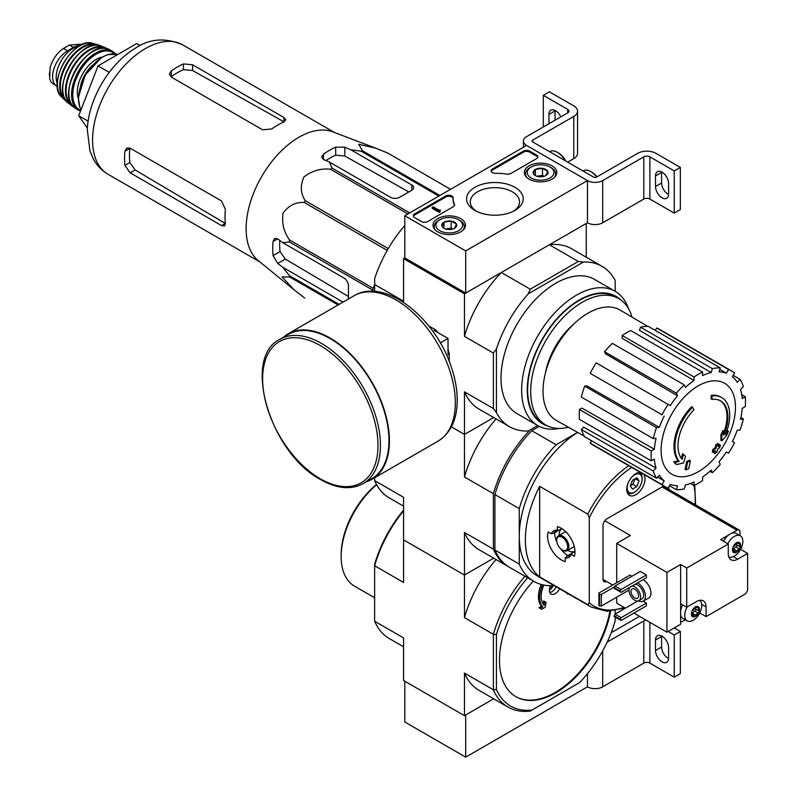 <?xml version="1.0" encoding="UTF-8"?>
<svg xmlns="http://www.w3.org/2000/svg" width="797" height="797" viewBox="0 0 797 797"><rect width="100%" height="100%" fill="white"/><g stroke="black" fill="none" stroke-linecap="round" stroke-linejoin="round"><path stroke-width="1.2" d="M465.687 250.896L404.796 215.748L526.578 145.433L587.469 180.59L465.687 250.896L465.687 293.087L404.796 257.929L404.796 215.748M552.062 165.876A16.229 9.375 180 0 1 556.814 172.62A16.229 9.375 180 0 1 540.585 181.875A16.229 9.375 180 0 1 524.346 172.62A16.229 9.375 180 0 1 534.279 163.863A16.229 9.375 180 0 1 552.062 165.876M460.726 218.607A16.229 9.375 180 0 1 465.478 225.352A16.229 9.375 180 0 1 449.239 234.607A16.229 9.375 180 0 1 433.01 225.352A16.229 9.375 180 0 1 442.943 216.605A16.229 9.375 180 0 1 460.726 218.607M514.942 187.305A28.323 16.348 180 0 1 514.942 210.428A28.323 16.348 180 0 1 474.882 210.428A28.323 16.348 180 0 1 474.882 187.305A28.323 16.348 180 0 1 514.942 187.305M427.63 221.546A4.304 2.491 180 0 1 421.533 221.546L414.54 217.501A4.304 2.491 180 0 1 413.274 215.748A4.304 2.491 180 0 1 414.54 213.985L445.732 195.972A4.304 2.491 180 0 1 450.425 195.434A4.304 2.491 180 0 1 453.075 197.736A4.304 2.491 180 0 1 453.075 197.776A43.058 24.856 180 0 0 453.075 198.164A43.058 24.856 180 0 0 454.429 204.351A4.304 2.491 180 0 1 454.559 204.968A4.304 2.491 180 0 1 453.304 206.722L427.63 221.546M510.947 173.437A4.304 2.491 180 0 1 506.832 174.085A43.058 24.856 180 0 0 495.455 173.308A4.304 2.491 180 0 1 491.082 170.827A4.304 2.491 180 0 1 492.337 169.064L523.529 151.061A4.304 2.491 180 0 1 529.616 151.061L536.62 155.096A4.304 2.491 180 0 1 537.885 156.86A4.304 2.491 180 0 1 536.62 158.613L510.947 173.437M643.797 156.86A4.304 2.491 0 0 1 649.884 156.86L674.242 170.917L680.329 167.4L655.971 153.343A12.921 7.462 0 0 0 637.71 153.343L596.604 177.073A2.152 1.245 0 0 1 593.556 177.073L532.665 141.916A2.152 1.245 0 0 1 532.037 141.039A2.152 1.245 0 0 1 532.665 140.162L573.77 116.432A12.921 7.462 0 0 0 577.556 111.152A12.921 7.462 0 0 0 573.77 105.881L549.412 91.824L543.325 95.331L567.683 109.398L567.683 112.915L526.578 136.646A10.76 6.217 0 0 0 523.42 141.039A10.76 6.217 0 0 0 526.578 145.433L587.469 180.59L587.469 222.771L587.469 180.59A10.76 6.217 0 0 0 602.691 180.59L643.797 156.86L643.797 199.041L602.691 222.771A10.76 6.217 0 0 1 587.469 222.771L465.687 293.087M476.277 211.185A24.637 14.226 180 0 1 470.27 201.88A24.637 14.226 180 0 1 485.483 188.74A24.637 14.226 180 0 1 512.332 191.818A24.637 14.226 180 0 1 519.554 201.88A24.637 14.226 180 0 1 513.547 211.185M413.374 216.276A4.304 2.491 180 0 1 414.54 215.041L445.732 197.028A4.304 2.491 180 0 1 450.315 196.47A4.304 2.491 180 0 1 453.075 198.662M454.459 205.496A4.304 2.491 180 0 0 454.429 205.397A43.058 24.856 180 0 1 453.075 199.22L453.075 198.164M440.113 210.826L440.113 211.872L439.197 212.4L440.263 209.85L438.928 210.139L433.11 206.782L432.193 207.31L439.197 211.344M440.263 209.85L440.113 210.996M439.197 212.4L432.193 208.366L432.193 207.31M491.171 171.355A4.304 2.491 180 0 1 492.337 170.12L523.529 152.107A4.304 2.491 180 0 1 529.616 152.107L536.62 156.152A4.304 2.491 180 0 1 537.786 157.388M442.036 226.348A7.462 4.304 180 0 1 443.969 222.194A7.462 4.304 180 0 1 451.172 221.078A7.462 4.304 180 0 1 456.452 224.116L454.519 228.281A7.462 4.304 180 0 1 447.316 229.397A7.462 4.304 180 0 1 443.969 228.281A7.462 4.304 180 0 1 442.036 226.348L443.969 222.194L451.172 221.078L456.452 224.116A7.462 4.304 180 0 1 454.519 228.281M459.899 220.49L458.683 219.783A13.35 7.711 180 0 1 458.683 230.682A13.35 7.711 180 0 1 439.805 230.682A13.35 7.711 180 0 1 439.805 219.783A13.35 7.711 180 0 1 458.683 219.783L459.899 220.49A15.073 8.697 180 0 1 464.312 226.647A15.073 8.697 180 0 1 462.957 230.253M435.531 230.253A15.073 8.697 180 0 1 434.176 226.647A15.073 8.697 180 0 1 438.589 220.49L439.805 219.783M445.892 229.078A6.456 3.726 180 0 1 447.575 228.669L445.553 228.978M452.766 229.028L451.172 228.111L447.575 228.669A6.456 3.726 180 0 1 452.596 229.078M451.172 228.111L451.172 221.078M443.969 228.211L443.969 222.194M533.382 173.616A7.462 4.304 180 0 1 535.305 169.462A7.462 4.304 180 0 1 542.508 168.346A7.462 4.304 180 0 1 547.788 171.385L545.855 175.549A7.462 4.304 180 0 1 538.652 176.665A7.462 4.304 180 0 1 535.305 175.549A7.462 4.304 180 0 1 533.382 173.616L535.305 169.462L542.508 168.346L547.788 171.385A7.462 4.304 180 0 1 545.855 175.549M551.235 167.759L550.02 167.051A13.35 7.711 180 0 1 550.02 177.95A13.35 7.711 180 0 1 531.141 177.95A13.35 7.711 180 0 1 531.141 167.051A13.35 7.711 180 0 1 550.02 167.051L551.235 167.759A15.073 8.697 180 0 1 555.648 173.905A15.073 8.697 180 0 1 554.294 177.512M526.867 177.512A15.073 8.697 180 0 1 525.512 173.905A15.073 8.697 180 0 1 529.925 167.759L531.141 167.051M537.228 176.346A6.456 3.726 180 0 1 538.911 175.928L536.889 176.247M544.112 176.296L542.508 175.37L538.911 175.928A6.456 3.726 180 0 1 543.933 176.346M542.508 175.37L542.508 168.346M535.305 175.479L535.305 169.462M649.884 156.86L649.884 199.041A4.304 2.491 0 0 0 643.797 199.041M655.513 175.928L655.513 186.478A9.255 5.34 60 0 0 659.557 195.793A9.255 5.34 60 0 0 666.691 198.274A9.255 5.34 60 0 0 668.603 194.04L668.603 183.489A9.255 5.34 60 0 0 664.568 174.174A9.255 5.34 60 0 0 657.435 171.694A9.255 5.34 60 0 0 655.513 175.928L661.61 172.411A9.255 5.34 60 0 1 661.62 171.913M649.884 199.041L674.242 213.108L680.329 209.591L680.329 167.4M674.242 170.917L674.242 213.108M668.593 194.538A9.255 5.34 60 0 1 661.61 182.961L661.61 172.411M567.683 162.13L573.77 158.613A12.921 7.462 0 0 0 577.556 153.343L577.556 111.152M555.041 120.208L555.041 110.893A9.255 5.34 60 0 1 555.061 110.394M543.325 95.331L543.325 126.972M555.041 110.893L548.954 114.409L548.954 123.724M548.954 114.409A9.255 5.34 60 0 1 550.876 110.165A9.255 5.34 60 0 1 560.829 116.87M567.683 112.915A4.304 2.491 0 0 0 568.938 111.152A4.304 2.491 0 0 0 567.683 109.398M565.76 161.024A13.35 7.711 -120 0 0 558.548 152.994L557.322 152.287A15.073 8.697 -120 0 0 549.791 151.54L549.561 151.669M565.083 160.635A15.073 8.697 -120 0 0 557.322 152.287M597.013 176.834A13.35 7.711 -120 0 0 592.032 172.331L590.816 171.624A15.073 8.697 -120 0 0 583.284 170.877L583.055 171.006M596.674 177.034A15.073 8.697 -120 0 0 590.816 171.624M404.796 681.216L404.796 721.992L465.687 757.15L587.469 686.835A10.76 6.217 0 0 0 602.691 686.835L643.797 663.104A4.304 2.491 0 0 1 649.884 663.104L674.242 677.171L680.329 673.654L680.329 631.463L674.242 627.946M496.431 689.455L493.393 689.794L493.393 634.312L496.431 634.651L496.431 689.455A90.42 52.203 -60 0 0 532.077 710.027L530.264 711.073A92.572 53.449 -60 0 1 507.998 707.069A92.572 53.449 -60 0 1 493.393 689.794L464.462 673.086L464.462 715.666L493.682 698.8L465.687 714.959L465.687 757.15M587.469 673.634L587.469 686.835L587.469 673.634M607.184 642.063L643.797 620.923L643.797 663.104M646.237 620.215A4.304 2.491 0 0 0 643.797 620.923M655.513 639.991L655.513 650.541A9.255 5.34 60 0 0 659.557 659.856A9.255 5.34 60 0 0 666.691 662.337A9.255 5.34 60 0 0 668.603 658.103L668.603 647.553A9.255 5.34 60 0 0 664.568 638.238A9.255 5.34 60 0 0 657.435 635.757A9.255 5.34 60 0 0 655.513 639.991L661.61 636.474A9.255 5.34 60 0 1 661.62 635.976M668.145 631.463L674.242 634.98L674.242 677.171M674.242 634.98L680.329 631.463M668.593 658.601A9.255 5.34 60 0 1 661.61 647.025L661.61 636.474M639.722 616.46A12.921 7.462 0 0 0 637.71 617.406L611.179 632.718M294.183 289.889L258.288 260.639A74.709 43.128 -60 0 1 246.422 235.085A74.709 43.128 -60 0 1 273.949 158.922A74.709 43.128 -60 0 1 332.668 131.814L375.945 148.272L358.71 144.267L362.496 150.792A83.536 48.228 -60 0 0 361.071 151.171L350.73 149.726L344.812 147.226L335.676 147.146A80.397 46.415 120 0 0 323.502 154.17L321.609 157.119L323.502 159.53L329.42 162.03L331.921 168.008A83.536 48.228 -60 0 0 330.506 169.263C321.012 168.157 312.175 170.697 303.996 176.894C300.1 185.571 300.529 193.502 305.261 200.675A83.536 48.228 -60 0 0 304.215 202.468C295.737 201.95 288.673 205.516 283.035 213.168C281.68 223.319 283.881 232.276 289.64 240.036A83.536 48.228 -60 0 0 289.261 241.899L282.835 242.716L277.705 238.841L274.676 238.413L273.072 241.521A80.397 46.415 120 0 0 273.072 255.588L277.705 263.448L282.835 267.324L289.261 275.563A83.536 48.228 -60 0 0 289.64 276.977L282.098 276.948L294.183 289.889L304.215 297.719A83.536 48.228 -60 0 0 304.733 298.028L304.215 297.719M387.74 153.044A83.536 48.228 -60 0 1 388.269 153.343L450.574 189.317L387.74 153.044L375.945 148.272M348.468 298.965L348.468 285.884A6.456 3.726 -120 0 0 343.896 277.974L282.835 242.716M282.835 267.324L343.059 302.093M348.468 296.534L285.316 259.065L280.036 251.563A70.614 40.767 120 0 1 279.797 240.425M372.827 291.313L372.827 290.148A83.536 48.228 -60 0 1 373.205 288.285L374.65 284.559M438.848 196.082L361.071 151.171M439.894 195.474L362.496 150.792M409.698 212.909L331.921 168.008M407.905 213.945L330.506 169.263M338.097 304.952L289.64 276.977M339.133 304.354L289.261 275.563M372.827 290.148L289.261 241.899M373.205 288.285L289.64 240.036M387.212 250.388L304.215 202.468M388.259 248.594L305.261 200.675M329.42 162.03L390.48 197.287A6.456 3.726 0 0 0 399.616 197.287L411.79 190.254A6.456 3.726 0 0 0 413.683 187.624A6.456 3.726 0 0 0 411.79 184.984L350.73 149.726M325.913 160.546A70.614 40.767 120 0 1 335.676 155.186L344.812 156.013L408.841 191.967M711.95 399.387L711.034 398.859A150.693 110.594 -100.2 0 0 711.213 395.382L712.119 395.91A38.754 22.376 -60 0 1 721.693 397.554A38.754 22.376 -60 0 1 725.459 434.714A148.421 99.266 -9.5 0 0 728.428 431.257A144.576 116.432 103.8 0 1 726.495 435.74A147.774 98.838 170.5 0 1 721.783 440.861A149.039 69.797 -128 0 0 721.783 435.461A147.495 118.783 -76.2 0 0 723.696 431.067A148.491 69.538 52 0 1 723.825 435.202A35.307 20.383 -60 0 0 720.588 400.891A35.307 20.383 -60 0 0 711.95 399.387A150.693 110.594 -100.2 0 0 712.119 395.91M711.213 395.382A38.754 22.376 -60 0 1 720.787 397.026L721.693 397.554M720.129 400.642A35.307 20.383 -60 0 1 723.766 432.572M721.783 440.861L720.877 440.333A149.039 69.797 -128 0 0 720.877 434.933A147.495 118.783 -76.2 0 0 722.779 430.539L723.696 431.067M720.877 434.933L721.783 435.461M726.565 431.864A148.421 99.266 -9.5 0 0 727.512 430.729L728.428 431.257M676.643 464.512L675.736 463.993A144.576 19.487 -144.5 0 0 673.634 461.842A148.421 69.508 8 0 0 678.267 460.895A38.754 22.376 -60 0 1 691.607 406.699L692.513 407.227A150.693 53.937 45.7 0 1 693.928 409.788A35.307 20.383 -60 0 0 682.053 459.321A148.491 99.316 -110.5 0 0 683.428 454.31A147.495 19.875 35.5 0 1 685.49 456.422A149.039 99.685 69.5 0 1 683.487 462.977A147.774 69.2 -172 0 1 676.643 464.512A144.576 19.487 -144.5 0 0 674.541 462.37A148.421 69.508 8 0 0 679.183 461.423A38.754 22.376 -60 0 1 692.513 407.227M678.267 460.895L679.183 461.423M673.634 461.842L674.541 462.37M681.276 458.315A148.491 99.316 -110.5 0 0 682.521 453.782L683.428 454.31M685.938 469.822L685.021 469.294A149.089 86.076 -120 0 0 686.675 461.453L687.592 461.981A148.391 85.677 0 0 0 690.361 460.776A149.557 86.345 60 0 1 688.708 468.606A146.08 84.343 180 0 1 685.938 469.822A149.089 86.076 -120 0 0 687.592 461.981M686.675 461.453A148.391 85.677 0 0 0 689.445 460.248L690.361 460.776M713.235 452.527L712.319 452.009A149.966 86.584 -120 0 0 712.847 449.498A147.704 85.269 0 0 0 715.138 447.834A149.557 86.345 -120 0 0 715.636 445.125L716.543 445.653A148.391 85.677 0 0 0 718.645 444.059A149.089 86.076 60 0 1 718.147 446.758A147.704 85.269 0 0 0 720.319 445.015A148.511 85.737 60 0 1 719.781 447.525A146.957 84.851 180 0 1 717.619 449.269A149.089 86.076 60 0 1 716.991 451.889A146.08 84.343 180 0 1 714.899 453.493A149.557 86.345 -120 0 0 715.527 450.863A146.957 84.851 180 0 1 713.235 452.527A149.966 86.584 -120 0 0 713.753 450.026A147.704 85.269 0 0 0 716.055 448.362A149.557 86.345 -120 0 0 716.543 445.653M715.636 445.125A148.391 85.677 0 0 0 717.728 443.53L718.645 444.059M715.138 447.834L716.055 448.362M712.847 449.498L713.753 450.026M714.271 451.779A149.557 86.345 -120 0 1 713.982 452.965L714.899 453.493M718.426 445.284A147.704 85.269 0 0 0 719.402 444.497L720.319 445.015M545.377 373.195A53.608 30.953 -60 0 1 573.681 324.16M404.796 257.929L403.571 258.636L464.462 293.794L501.333 272.504A92.572 53.449 120 0 0 464.462 336.364L464.462 293.794M528.232 430.998L537.676 425.548L528.232 430.998A92.572 53.449 120 0 1 509.522 426.694A92.572 53.449 120 0 1 496.431 412.637L496.431 348.966A92.572 53.449 120 0 1 528.232 293.884L530.264 289.201L501.333 272.504M530.264 289.201L578.303 261.466L549.382 244.769L586.253 223.479L586.253 257.212M404.796 225.451A92.572 53.449 120 0 0 374.65 278.651L374.65 284.509L403.571 301.206L403.571 258.636M508.765 566.866A92.572 53.449 -60 0 1 507.998 566.438A92.572 53.449 -60 0 1 493.393 549.163L493.393 493.692L464.462 476.995L464.462 434.415L451.381 426.863L464.462 434.415L493.682 417.548L464.462 434.415L464.462 391.845A92.572 53.449 120 0 0 479.077 409.12L509.522 426.694M437.125 331.592A20.941 12.094 60 0 1 438.828 333.126M448.024 349.056A20.941 12.094 60 0 1 448.502 351.298M496.431 412.637L493.393 408.542L493.393 353.061L464.462 336.364M374.65 291.413L374.65 284.509M493.393 408.542L464.462 391.845M559.325 428.437A77.498 44.752 -60 0 1 537.696 425.558L517.054 413.643A77.498 44.752 -60 0 1 517.054 324.15A77.498 44.752 -60 0 1 594.552 279.408L615.194 291.323L615.174 280.414A92.572 53.449 120 0 0 602.094 266.357A92.572 53.449 120 0 0 583.374 262.054L528.232 293.884M578.303 261.466L583.374 262.054M602.094 266.357L571.648 248.774A92.572 53.449 120 0 0 549.382 244.769M493.393 353.061L496.431 348.966M537.696 425.558A77.498 44.752 -60 0 1 537.696 336.065A77.498 44.752 -60 0 1 615.194 291.323A77.498 44.752 -60 0 1 628.504 308.618M568.41 427.222A72.985 42.141 -60 0 1 545.806 425.02A72.985 42.141 -60 0 1 545.806 340.747A72.985 42.141 -60 0 1 618.781 298.616A72.985 42.141 -60 0 1 632.001 317.096M545.806 425.02L542.757 423.267A72.985 42.141 -60 0 1 542.757 338.994A72.985 42.141 -60 0 1 615.742 296.853L618.781 298.616M547.698 426.006A73.543 42.46 -60 0 1 542.478 338.835A73.543 42.46 -60 0 1 620.584 299.762M698.292 471.724A52.582 30.366 -60 0 1 661.111 450.255A52.582 30.366 -60 0 1 698.292 385.848A52.582 30.366 -60 0 1 735.472 407.317A52.582 30.366 -60 0 1 698.292 471.724M694.028 376.981L694.028 380.508L622.178 338.336L622.178 335.497L694.028 376.981A66.739 38.535 120 0 1 702.556 372.06L702.556 375.586A62.435 36.044 -60 0 1 711.173 372.597L639.543 330.337L640.489 327.168L712.339 368.652L711.173 372.597M684.244 384.881A66.739 38.535 120 0 0 676.364 393.19L604.515 351.706A66.739 38.535 120 0 1 612.395 343.397L684.244 384.881L685.41 387.462A62.435 36.044 -60 0 1 694.028 380.508M676.364 393.19L677.54 395.78L605.461 353.788L604.515 351.706M668.075 404.378A66.739 38.535 120 0 0 662.048 414.819L590.188 373.335A66.739 38.535 120 0 1 596.216 362.894L670.237 405.633A62.435 36.044 -60 0 1 677.54 395.78M662.048 414.819L591.932 374.341M659.328 427.322L656.499 427.6L584.649 386.117L586.921 385.887L659.328 427.322A62.435 36.044 -60 0 1 664.21 416.074M656.499 427.6A66.739 38.535 120 0 0 653.241 438.579L656.061 438.3A62.435 36.044 -60 0 0 654.347 449.239L651.298 451.002A66.739 38.535 120 0 0 651.298 460.845L654.347 459.082A62.435 36.044 -60 0 0 656.061 468.038L653.241 471.017A66.739 38.535 120 0 0 656.499 478.23L659.328 475.251A62.435 36.044 -60 0 0 664.21 480.87L662.048 484.606A66.739 38.535 120 0 0 664.927 486.588A66.739 38.535 120 0 0 668.075 488.093L670.237 484.347A62.435 36.044 -60 0 0 677.54 485.762L676.364 489.707A66.739 38.535 120 0 0 684.244 488.92L685.41 484.984A62.435 36.044 -60 0 0 694.028 481.986L694.028 485.522A66.739 38.535 120 0 0 702.556 480.601L702.556 477.064A62.435 36.044 -60 0 0 711.173 470.11L712.339 472.701A66.739 38.535 120 0 0 720.219 464.382L719.043 461.802A62.435 36.044 -60 0 0 726.346 451.949L728.508 453.194A66.739 38.535 120 0 0 734.535 442.753L732.373 441.508A62.435 36.044 -60 0 0 737.255 430.26L740.084 429.981A66.739 38.535 120 0 0 743.342 419.003L740.523 419.282A62.435 36.044 -60 0 0 742.236 408.343L745.295 406.58A66.739 38.535 120 0 0 745.295 396.737L742.236 398.5A62.435 36.044 -60 0 0 740.523 389.544L743.342 386.555A66.739 38.535 120 0 0 740.084 379.342L737.255 382.331A62.435 36.044 -60 0 0 732.373 376.712L734.535 372.966A66.739 38.535 120 0 0 731.666 370.994A66.739 38.535 120 0 0 728.508 369.489L726.346 373.235L719.781 369.35M640.489 327.168A66.739 38.535 120 0 1 648.359 326.391L720.219 367.875L719.043 371.81A62.435 36.044 -60 0 1 726.346 373.235M720.219 367.875A66.739 38.535 120 0 0 712.339 368.652M584.321 436.188L556.406 420.447A63.72 36.792 -60 0 1 556.216 346.765A63.72 36.792 -60 0 1 620.126 310.083L647.712 326.381M657.555 477.114L664.21 480.87M653.241 471.017L581.392 429.533L583.663 427.142L656.061 468.038M651.298 451.002L579.439 409.519L581.9 408.094L654.347 449.239M579.439 409.519A66.739 38.535 120 0 0 579.439 419.361L651.298 460.845M584.649 386.117A66.739 38.535 120 0 0 581.392 397.095L653.241 438.579M622.178 335.497A66.739 38.535 120 0 1 630.706 330.576L702.556 372.06M731.666 370.994L659.806 329.51A66.739 38.535 120 0 0 656.658 328.005L728.508 369.489M656.658 328.005L655.283 330.386M733.16 375.347L740.084 379.342M741.738 394.684L745.295 396.737M740.891 417.578L743.342 419.003M709.888 471.286L712.339 472.701M690.481 483.47L694.028 485.522M669.45 485.712L676.364 489.707M591.573 440.741L590.188 443.122L662.048 484.606M590.188 443.122A66.739 38.535 120 0 0 593.068 445.105L664.927 486.588M581.392 429.533A66.739 38.535 120 0 0 584.649 436.746L656.499 478.23M140.232 45.598L136.715 43.566L98.041 65.892L78.714 115.734L87.411 128.118M78.714 115.734L88.148 121.174M98.041 65.892L109.249 72.368M262.612 129.811L171.275 77.08L169.382 74.141L171.275 70.953A74.709 43.128 120 0 1 183.449 63.929L192.585 64.776L283.921 117.508L285.814 119.849L283.921 121.931A74.709 43.128 -60 0 0 271.747 128.965L262.612 129.811M171.275 70.953L171.275 76.691A67.735 39.103 120 0 1 183.449 69.658L192.585 70.525L283.921 121.811L283.921 117.508M124.89 151.291L129.851 148.431A67.735 39.103 120 0 0 129.851 162.488L135.171 169.97L225.262 223.419L221.526 225.581L224.495 226.049L225.362 223.359A74.709 43.128 -60 0 1 225.362 209.302L221.526 200.964L130.19 148.232L126.703 148.063L124.89 151.291A74.709 43.128 120 0 0 124.89 165.358L130.19 172.839L135.171 169.97M221.526 225.581L130.19 172.839M449.239 361.41L449.239 353.908L448.024 354.615L448.024 338.436L434.016 330.357L435.242 329.649L428.746 325.903M440.303 342.899L448.024 338.436M449.239 353.908A31.86 18.401 -120 0 0 448.024 349.873M438.121 332.718A31.86 18.401 -120 0 0 435.242 329.649M363.183 483.63L371.701 478.708A83.316 48.099 -120 0 0 371.701 382.5A83.316 48.099 -120 0 0 288.384 334.401L279.867 339.323C241.491 357.564 270.452 453.513 320.663 479.585C336.922 488.77 351.098 490.115 363.183 483.63A83.316 48.099 -120 0 0 363.183 387.422A83.316 48.099 -120 0 0 279.867 339.323M366.51 481.707A83.964 48.478 -120 0 0 372.03 479.266A83.964 48.478 -120 0 0 372.03 382.311A83.964 48.478 -120 0 0 288.066 333.843A83.964 48.478 -120 0 0 283.194 337.4M57.384 86.534A21.101 12.184 -60 0 1 56.976 86.315L51.217 82.36L49.683 78.923L50.081 67.755L51.217 64.168C54.146 57.155 58.231 51.925 63.481 48.487L69.419 45.06L80.298 44.224L81.453 44.871M56.976 86.315A21.101 12.184 -60 0 1 53.738 69.409A21.101 12.184 -60 0 1 67.526 50.819L73.463 47.392A21.101 12.184 -60 0 1 80.457 45.369M57.294 83.685A23.681 13.669 -60 0 1 61.09 60.901A23.681 13.669 -60 0 1 78.913 46.226M589.292 517.771L587.778 514.115L539.669 486.339L539.669 576.908L587.778 604.674L589.292 602.781L589.292 517.771A83.964 48.478 -60 0 1 631.702 467.411M572.306 553.008A14.207 8.199 -120 0 1 572.246 553.008L567.066 555.997L565.242 557.97A15.253 8.807 -120 0 0 570.772 555.499A15.253 8.807 -120 0 0 571.319 554.463L572.346 552.949L574.976 551.434M565.242 557.97L565.242 561.536A19.377 11.188 60 0 1 551.594 549.691A19.377 11.188 60 0 1 548.167 531.958L551.255 533.741L553.875 533.143L559.056 530.154A14.207 8.199 -120 0 1 559.076 530.105M561.785 528.58L559.155 530.095L557.322 530.234A15.253 8.807 -120 0 0 556.157 530.184A15.253 8.807 -120 0 0 551.255 533.741M557.322 530.234L557.322 526.668A19.377 11.188 60 0 1 570.971 538.513A19.377 11.188 60 0 1 574.398 556.246L571.319 554.463M567.066 555.997A14.207 8.199 -120 0 0 570.214 555.35A14.207 8.199 -120 0 0 571.31 554.493M557.302 530.224A14.207 8.199 -120 0 0 556.007 530.742A14.207 8.199 -120 0 0 553.875 533.143M643.856 474.424A12.921 7.462 -60 0 1 641.376 489.408A12.921 7.462 -60 0 1 629.421 495.345A12.921 7.462 -60 0 1 626.741 489.438A12.921 7.462 -60 0 1 640.32 472.382M663.831 485.951L606.955 518.787A5.599 3.228 120 0 0 603 525.641L603 579.08A5.599 3.228 120 0 0 604.156 581.641A5.599 3.228 120 0 0 606.637 581.541M668.763 489.388L668.763 487.674A5.599 3.228 120 0 0 668.713 486.987M577.626 432.422A86.116 49.723 120 0 0 519.265 536.371A86.116 49.723 120 0 0 537.108 575.793L591.294 607.075A86.116 49.723 -60 0 1 587.778 604.674M539.669 486.339A86.116 49.723 120 0 0 525.362 539.888A86.116 49.723 120 0 0 539.669 576.908M577.576 432.392L556.137 444.766A92.572 53.449 120 0 0 519.265 508.625L519.265 564.107A92.572 53.449 120 0 0 533.87 581.382A92.572 53.449 120 0 0 554.094 585.596M493.393 549.163L464.462 532.466L464.462 575.036L493.682 558.179L464.462 575.036L403.571 539.888L403.571 582.458L374.65 565.76L374.65 564.336A90.42 52.203 120 0 1 403.571 510.12M374.65 477.752L374.65 480.611L403.571 497.308L403.571 539.888L464.462 575.036L464.462 617.615L493.393 634.312A92.572 53.449 -60 0 1 524.964 576.241M403.571 506.155L389.255 497.886A92.572 53.449 -60 0 1 374.65 480.611M493.393 493.692A92.572 53.449 -60 0 1 530.264 429.832M496.043 418.913A92.572 53.449 120 0 0 464.462 476.995M464.462 532.466A92.572 53.449 120 0 0 479.077 549.741L507.998 566.438M539.25 426.395L531.778 430.709A92.572 53.449 120 0 0 494.917 494.568L494.917 550.04A92.572 53.449 120 0 0 509.522 567.325L533.87 581.382M494.917 550.04L519.265 564.107M531.778 430.709L556.137 444.766M494.917 494.568L519.265 508.625M639.144 472.422A11.845 6.834 -60 0 1 639.662 472.681A11.845 6.834 -60 0 1 642.123 478.1L642.123 479.146A10.55 6.087 -60 0 1 634.661 492.068A10.55 6.087 -60 0 1 627.199 487.764A10.55 6.087 -60 0 1 628.205 482.882M634.661 492.068L633.745 492.596A11.845 6.834 -60 0 1 627.827 493.184A11.845 6.834 -60 0 1 627.349 492.865M630.925 478.15A10.55 6.087 -60 0 1 638.387 473.846A10.55 6.087 -60 0 1 642.123 479.146M636.853 477.792L632.459 480.332L630.268 485.991L632.459 489.119L636.853 486.588L639.055 480.92L636.853 477.792M630.357 485.772L632.898 484.297L636.853 486.588M635.249 478.728L639.055 480.92M632.898 484.297L635.01 478.858M562.493 550.069A8.608 4.971 -120 0 0 562.812 550.259L562.194 549.9A7.751 4.473 -120 0 0 567.683 546.742A7.751 4.473 -120 0 0 562.194 537.248A7.751 4.473 -120 0 0 556.714 540.416A7.751 4.473 -120 0 0 562.194 549.9L562.812 550.259A8.608 4.971 -120 0 0 567.115 550.677A8.608 4.971 -120 0 0 567.115 540.735A8.608 4.971 -120 0 0 558.498 535.763A8.608 4.971 -120 0 0 556.714 539.708A8.608 4.971 -120 0 0 556.724 540.077M567.783 550.299A12.921 7.462 -120 0 0 568.291 550.607A12.921 7.462 -120 0 0 574.747 551.245A12.921 7.462 -120 0 0 574.966 551.116M562.054 528.75A12.921 7.462 -120 0 0 561.825 528.869A12.921 7.462 -120 0 0 559.165 535.385M567.793 555.579A19.377 11.188 60 0 1 560.57 548.685M556.964 542.428A19.377 11.188 60 0 1 554.592 532.735M698.112 613.042A2.112 1.215 -60 0 0 696.229 615.374A1.205 0.697 -60 0 1 695.99 615.991L694.805 616.679A1.205 0.697 -60 0 1 694.795 616.669A1.205 0.697 -60 0 1 694.566 616.33A2.112 1.215 -60 0 0 694.177 615.742A2.112 1.215 -60 0 0 692.693 616.161A1.205 0.697 -60 0 1 692.214 616.45L691.617 615.603A1.205 0.697 -60 0 1 691.866 614.985A2.112 1.215 -60 0 0 691.896 612.494A2.112 1.215 -60 0 0 691.866 612.475A1.205 0.697 -60 0 1 691.846 612.475A1.205 0.697 -60 0 1 691.617 612.146L692.214 610.612A1.205 0.697 -60 0 1 692.693 610.343A2.112 1.215 -60 0 0 694.566 608.001A1.205 0.697 -60 0 1 694.805 607.384L695.99 606.706A5.748 3.318 -60 0 1 698.59 606.935L699.178 607.772A1.205 0.697 -60 0 1 698.939 608.39A2.112 1.215 -60 0 0 698.909 610.881A2.112 1.215 -60 0 1 698.909 610.881A1.205 0.697 -60 0 1 698.959 610.91A1.205 0.697 -60 0 1 699.178 611.239L698.59 612.763A1.205 0.697 -60 0 1 698.112 613.042L694.755 611.1A2.112 1.215 120 0 0 692.882 613.441A1.205 0.697 120 0 1 692.185 614.587M698.59 612.763A5.748 3.318 -60 0 1 695.99 615.991M694.805 616.679A5.748 3.318 -60 0 1 692.214 616.45L691.617 615.603A5.748 3.318 -60 0 1 691.617 612.146M692.214 610.612A5.748 3.318 -60 0 1 694.805 607.384M695.99 606.706A1.205 0.697 -60 0 1 696 606.706A1.205 0.697 -60 0 1 696.229 607.045A2.112 1.215 -60 0 0 696.628 607.633A2.112 1.215 -60 0 0 698.112 607.214A1.205 0.697 -60 0 1 698.59 606.935L699.178 607.772A5.748 3.318 -60 0 1 699.178 611.239M699.716 600.31A12.055 6.964 -60 0 1 700.294 611.847A12.055 6.964 -60 0 1 697.993 615.852A12.055 6.964 -60 0 1 693.231 620.275A12.055 6.964 -60 0 1 687.203 620.873A12.055 6.964 -60 0 1 685.3 618.641A12.055 6.964 -60 0 1 687.223 606.916M739.208 548.874A2.112 1.215 -60 0 0 737.335 551.215A1.205 0.697 -60 0 1 737.095 551.833L735.91 552.52A1.205 0.697 -60 0 1 735.9 552.51A1.205 0.697 -60 0 1 735.671 552.172A2.112 1.215 -60 0 0 735.272 551.584A2.112 1.215 -60 0 0 733.798 552.002A1.205 0.697 -60 0 1 733.31 552.281L732.722 551.444A1.205 0.697 -60 0 1 732.961 550.827A2.112 1.215 -60 0 0 732.991 548.336A2.112 1.215 -60 0 0 732.961 548.316A1.205 0.697 -60 0 1 732.951 548.306A1.205 0.697 -60 0 1 732.722 547.977L733.31 546.453A1.205 0.697 -60 0 1 733.798 546.184A2.112 1.215 -60 0 0 735.671 543.843A1.205 0.697 -60 0 1 735.91 543.225L737.095 542.538A5.748 3.318 -60 0 1 739.686 542.777L740.283 543.614A1.205 0.697 -60 0 1 740.044 544.231A2.112 1.215 -60 0 0 740.005 546.722A2.112 1.215 -60 0 0 740.044 546.742A1.205 0.697 -60 0 1 740.054 546.752A1.205 0.697 -60 0 1 740.283 547.081L739.686 548.605A1.205 0.697 -60 0 1 739.208 548.874L735.86 546.941A2.112 1.215 120 0 0 733.987 549.282A1.205 0.697 120 0 1 733.28 550.428M739.686 548.605A5.748 3.318 -60 0 1 737.095 551.833M735.91 552.52A5.748 3.318 -60 0 1 733.31 552.281L732.722 551.444A5.748 3.318 -60 0 1 732.722 547.977M733.31 546.453A5.748 3.318 -60 0 1 735.91 543.225M737.095 542.538A1.205 0.697 -60 0 1 737.105 542.548A1.205 0.697 -60 0 1 737.335 542.887A2.112 1.215 -60 0 0 737.733 543.474A2.112 1.215 -60 0 0 739.208 543.056A1.205 0.697 -60 0 1 739.686 542.777L740.283 543.614A5.748 3.318 -60 0 1 740.283 547.081M727.791 543.733A12.055 6.964 -60 0 1 740.353 535.833A12.055 6.964 -60 0 1 741.399 547.688A12.055 6.964 -60 0 1 739.088 551.693A12.055 6.964 -60 0 1 734.326 556.117A12.055 6.964 -60 0 1 728.807 556.964M631.921 576.271L629.939 575.125L598.886 593.058L598.886 605.71L601.317 606.069L629.032 590.069M646.377 574.956L640.29 571.439L615.025 586.024L614.108 588.306L621.112 592.35L646.377 577.765L646.377 574.956L621.112 589.541L615.025 586.024M646.377 603.08L621.112 617.665L620.196 619.946L621.112 620.474L646.377 605.889L646.377 603.08L643.139 601.207M643.03 579.698A10.76 6.217 60 0 1 643.338 579.877A10.76 6.217 60 0 1 650.372 589.362A10.76 6.217 60 0 1 648.718 597.989L643.239 601.147A10.76 6.217 -120 0 0 644.833 592.32A10.76 6.217 -120 0 0 637.55 582.866M604.833 520.73L630.397 535.484L616.699 543.395L666.93 572.405L666.93 632.17L680.638 624.26L680.638 603.688L686.725 607.204L686.725 568.012L728.279 544.012L728.279 553.686A13.35 7.711 120 0 0 731.048 559.793A13.35 7.711 120 0 0 737.723 559.135L747.616 553.417L747.616 589.103A4.304 2.491 120 0 1 744.567 594.373L706.052 616.609L706.052 606.945A13.35 7.711 120 0 0 703.293 600.828A13.35 7.711 120 0 0 696.618 601.496L686.725 607.204M616.699 543.395L616.699 582.776M616.699 597.192L616.699 603.16L625.376 608.171M633.894 613.092L666.93 632.17M603.01 579.439L612.734 585.058M699.766 612.983L706.052 616.609M680.638 622.497L685.32 619.797M740.005 535.634L740.005 531.978A4.304 2.491 120 0 0 739.108 530.005A4.304 2.491 120 0 0 736.956 530.214L731.716 533.243A12.055 6.964 120 0 1 736.139 533.402L740.353 535.833M740.582 549.362L747.616 553.417M686.725 568.012L680.638 564.495L666.93 572.405M723.566 541.293A12.055 6.964 120 0 1 728.508 535.096L720.667 539.619L728.279 544.012M682.75 604.913A12.055 6.964 120 0 0 680.638 610.98M680.638 614.686A12.055 6.964 120 0 0 682.979 618.442L687.203 620.873M680.638 603.688L680.638 564.495M638.387 600.898A10.76 6.217 -120 0 0 643.239 601.147M629.819 587.329A8.179 4.722 -120 0 0 629.789 594.004A8.179 4.722 -120 0 0 634.811 600.261A8.179 4.722 -120 0 0 638.905 600.669L641.944 598.916A8.179 4.722 -120 0 0 642.432 590.388A8.179 4.722 -120 0 0 634.93 584.37M638.905 600.669A8.179 4.722 -120 0 0 639.393 592.141A8.179 4.722 -120 0 0 631.891 586.134M634.811 597.979A5.38 3.108 -120 0 0 637.5 598.248A5.38 3.108 -120 0 0 637.5 592.032A5.38 3.108 -120 0 0 632.121 588.923A5.38 3.108 -120 0 0 631.294 593.237A5.38 3.108 -120 0 0 634.811 597.979M637.739 601.038L615.025 614.148L614.108 616.44L620.196 619.946M621.112 617.665L615.025 614.148M620.196 619.249L614.108 615.732M621.112 589.541L620.196 591.125L614.108 587.608M620.196 591.125L620.196 591.822M598.886 594.114L601.317 594.462L614.567 586.821M601.317 594.462L601.317 606.069M599.493 594.462L599.493 606.069M728.508 535.096A12.055 6.964 -60 0 1 731.716 533.243M736.468 542.747A2.112 1.215 120 0 0 736.657 544.789A2.112 1.215 120 0 0 736.687 544.809L739.975 546.702M735.86 546.941A1.205 0.697 120 0 0 736.827 545.965A1.205 0.697 120 0 0 736.737 544.829M695.363 606.906A2.112 1.215 120 0 0 695.562 608.948A2.112 1.215 120 0 0 695.592 608.968L698.879 610.861M694.755 611.1A1.205 0.697 120 0 0 695.721 610.123A1.205 0.697 120 0 0 695.632 608.998M541.203 584.45A23.681 13.669 120 0 0 541.601 606.138L538.921 607.683L540.446 608.559M542.578 584.799A23.681 13.669 120 0 0 542.817 606.836L540.147 608.38L541.671 609.267L545.108 607.274L546.114 602.383L543.654 600.958L543.056 603.847M550.538 585.715A8.179 4.722 120 0 0 549.412 590.338A8.179 4.722 120 0 0 551.106 594.074A8.179 4.722 120 0 0 559.604 588.774M609.914 611.239A79.66 45.987 -60 0 1 570.592 681.096A79.66 45.987 -60 0 1 515.669 696.578M566.498 592.759L567.713 594.223L568.371 593.845M610.602 611.199A79.66 45.987 -60 0 1 571.15 681.495A79.66 45.987 -60 0 1 515.978 696.757A79.66 45.987 -60 0 1 533.352 581.083M532.077 710.027L579.539 682.63A90.42 52.203 -60 0 0 615.174 620.903L615.174 617.047M615.174 614.059L615.174 610.641M496.431 634.651A90.42 52.203 -60 0 1 527.624 577.775M464.462 715.666L403.571 680.508L403.571 637.939L374.65 621.232L374.65 565.76A92.572 53.449 120 0 1 403.571 510.837M374.65 621.232A92.572 53.449 120 0 0 389.255 638.517L403.571 646.775M464.462 673.086A92.572 53.449 120 0 0 479.077 690.371L507.998 707.069M496.043 559.544A92.572 53.449 120 0 0 464.462 617.615M374.65 597.76L354.535 586.154A64.587 37.29 -60 0 1 341.156 556.585A64.587 37.29 -60 0 1 376.642 484.696M341.156 556.585L341.156 554.832A62.435 36.044 -60 0 1 376.513 484.466M556.256 586.841A8.179 4.722 -60 0 1 549.791 592.49M553.337 585.646A9.684 5.589 -60 0 1 549.412 590.278M552.6 585.685A8.608 4.971 -60 0 1 549.472 589.342M567.713 593.466L567.713 594.223M542.817 606.836L541.601 606.138M540.147 608.38L538.921 607.683M544.869 601.665L544.152 605.192A21.529 12.433 120 0 1 543.833 585.068M414.54 215.041L414.54 213.985M445.732 197.028L445.732 195.972M454.429 205.397L454.429 204.351M439.805 210.647L439.805 210.119M536.62 156.152L536.62 155.096M529.616 152.107L529.616 151.061M523.529 152.107L523.529 151.061M492.337 170.12L492.337 169.064M602.691 180.59L602.691 222.771M532.665 140.162L532.665 141.916M573.77 116.432L573.77 158.613M661.61 182.961L655.513 186.478M602.691 650.9L602.691 686.835M649.884 622.327L649.884 663.104M661.61 647.025L655.513 650.541M277.705 263.448L285.316 259.065M411.79 190.254L411.79 184.984M344.812 156.013L344.812 147.226M108.043 174.274A74.709 43.128 -60 0 1 108.043 88.009A74.709 43.128 -60 0 1 182.742 44.881C165.268 37.25 149.119 38.585 134.314 48.906C108.223 64.936 88.098 100.522 87.321 129.981L89.961 150.972L92.98 158.254C96.497 165.069 101.508 170.399 108.043 174.274L259.852 261.924M273.072 255.588L280.036 251.563M273.072 241.521L277.705 238.841M335.676 155.186L335.676 147.146M323.502 159.53L323.502 154.17M192.585 70.525L192.585 64.776M183.449 69.658L183.449 63.929M124.89 165.358L129.851 162.488M320.304 478.798A81.593 47.113 -120 0 0 370.266 407.715A81.593 47.113 -120 0 0 270.342 350.022A81.593 47.113 -120 0 0 320.304 478.798M372.03 479.266L437.942 441.209A83.964 48.478 -120 0 0 437.942 344.264A83.964 48.478 -120 0 0 353.978 295.787L288.066 333.843M63.481 48.487L67.526 50.819M69.419 45.06L73.463 47.392M81.065 109.657A34.012 19.636 -60 0 1 87.56 71.909A34.012 19.636 -60 0 1 117.707 54.545L108.043 54.505L101.667 57.364L85.199 75.038L78.315 97.652L79.83 107.286L81.035 109.747M80.776 84.761A24.976 14.416 -60 0 1 91.595 66.021M78.305 98.41A26.7 15.412 -60 0 1 82.868 73.483A26.7 15.412 -60 0 1 102.185 57.065M80.756 110.454A33.155 19.138 -60 0 1 80.108 70.823A33.155 19.138 -60 0 1 114.668 53.837M80.477 111.162L78.504 110.235A34.012 19.636 -60 0 1 78.604 71.013A34.012 19.636 -60 0 1 112.516 51.317L109.279 49.583A33.912 19.576 -60 0 0 75.904 69.459A33.912 19.576 -60 0 0 75.386 108.292L75.386 108.292C53.538 96.676 88.298 36.483 109.279 49.583M68.911 91.625A33.484 19.327 -60 0 1 91.605 52.313M72.627 105.812A33.125 19.128 -60 0 1 72.955 67.755A33.125 19.128 -60 0 1 105.742 48.438M73.444 106.718A33.554 19.377 -60 0 1 71.351 105.493A33.554 19.377 -60 0 1 72.417 67.436A33.554 19.377 -60 0 1 104.835 47.491A33.554 19.377 -60 0 1 106.937 48.697L101.03 45.957A33.066 19.088 -60 0 0 69.598 65.812A33.066 19.088 -60 0 0 68.114 102.972C49.324 90.35 80.706 35.995 101.03 45.957M63.053 84.392A32.637 18.849 -60 0 1 82.41 50.859M65.543 100.063A31.82 18.371 -60 0 1 66.918 64.268A31.82 18.371 -60 0 1 97.234 45.18M61.648 97.065L66.34 101.179A32.239 18.62 -60 0 1 64.388 99.725A32.239 18.62 -60 0 1 66.34 63.939A32.239 18.62 -60 0 1 96.357 44.353A32.239 18.62 -60 0 1 98.579 45.319L92.691 43.307A31.432 18.152 -60 0 0 63.929 62.545A31.432 18.152 -60 0 0 61.648 97.065C46.017 83.785 73.374 36.403 92.691 43.307M49.384 75.645A24.767 14.296 -60 0 1 49.394 72.896M693.918 485.453A83.964 48.478 -60 0 1 695.064 504.571M624.031 607.394A83.964 48.478 -60 0 1 589.292 602.781M587.778 514.115A86.116 49.723 -60 0 1 628.763 465.707M736.956 530.214L662.058 486.977M733.36 556.615L737.723 559.135M701.699 604.425L706.052 606.945M740.044 544.231L738.66 543.434M737.335 551.215L733.987 549.282M733.798 552.002L732.732 551.394M737.335 542.887L736.667 542.498M698.939 608.39L697.554 607.593M696.229 615.374L692.882 613.441M692.693 616.161L691.627 615.553M696.229 607.045L695.562 606.656M434.176 226.647L434.176 228.719M464.312 226.647L464.312 228.719M525.512 173.905L525.512 175.988M555.648 173.905L555.648 175.988M523.42 141.039L523.42 147.256M334.561 132.531L182.742 44.881M437.942 441.209C450.444 433.269 456.87 420.029 457.209 401.499C457.358 390.311 455.296 378.555 451.032 366.241C434.943 317.296 384.553 277.037 353.978 295.787M115.764 53.997L112.516 51.317M78.504 110.235L75.386 108.292M68.114 102.972L73.454 106.728M50.091 67.755L49.683 78.923M694.715 485.194L695.612 504.89M624.948 607.932L606.916 611.289L591.294 607.075M556.714 540.416L556.714 539.708M565.661 531.639L558.498 535.763M574.268 546.553L567.115 550.677M697.993 615.852A20.622 20.622 0 0 0 700.294 611.847M739.088 551.693A20.622 20.622 0 0 0 741.399 547.688M739.108 530.005L663.323 486.25M740.005 546.722L736.657 544.789M735.272 551.584L733.19 550.378M737.733 543.474L736.328 542.667M698.909 610.881L695.562 608.948M694.177 615.742L692.085 614.537M696.628 607.633L695.223 606.826"/></g></svg>
